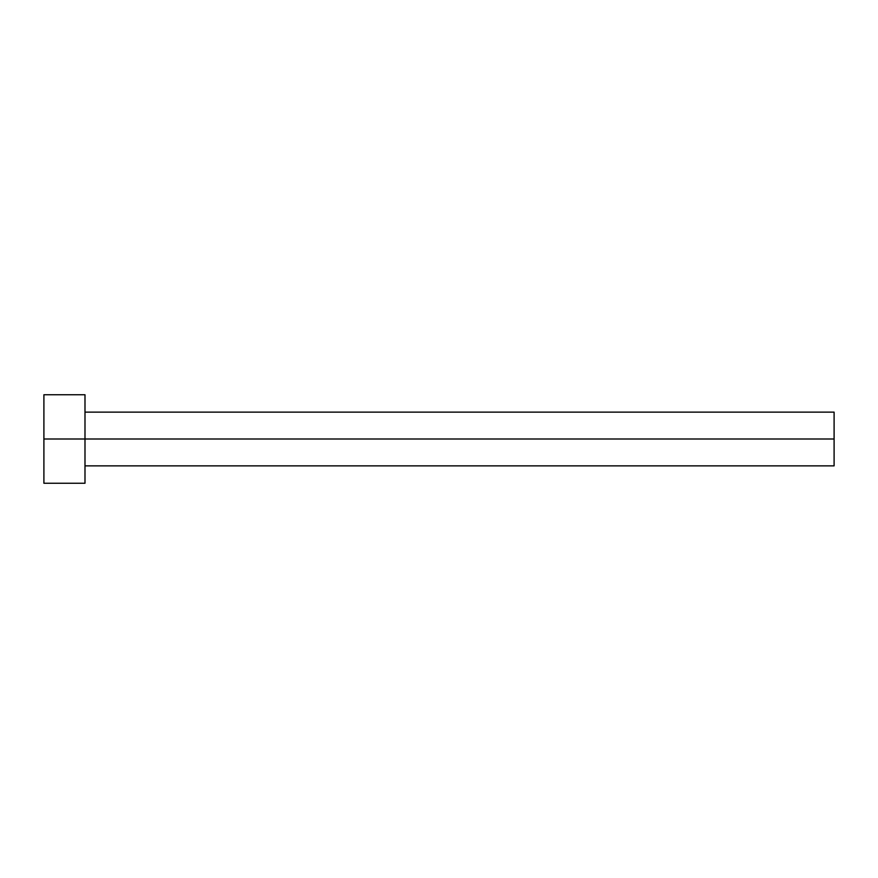 <?xml version="1.0" encoding="UTF-8"?>
<svg xmlns="http://www.w3.org/2000/svg" width="878" height="878" viewBox="0 0 878 878"><rect width="100%" height="100%" fill="white"/><g stroke="black" fill="none" stroke-linecap="round" stroke-linejoin="round"><path stroke-width="1.32" d="M43.9 483.251L43.9 394.749L43.9 439L834.1 439L834.1 465.867L834.1 439L43.9 439L43.9 483.251L84.99 483.251L84.99 394.749L84.99 483.251M834.1 439L834.1 412.133L834.1 439M84.99 465.867L834.1 465.867M43.9 394.749L84.99 394.749M84.99 412.133L834.1 412.133"/></g></svg>
